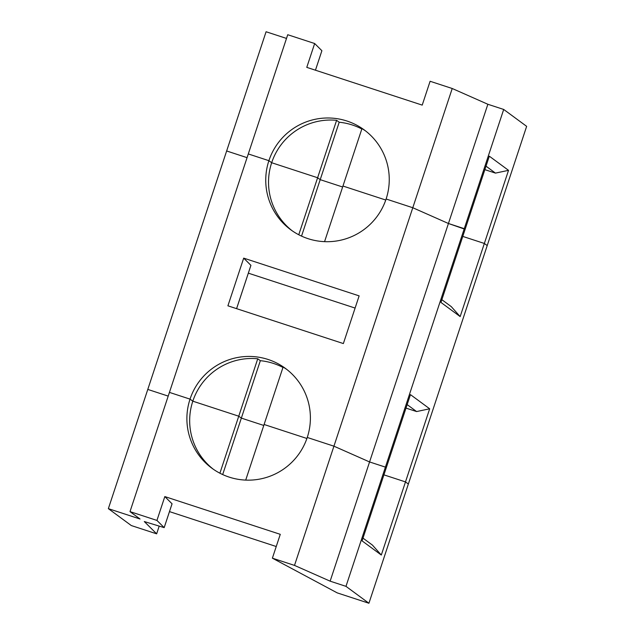 <?xml version="1.0" encoding="UTF-8"?>
<svg xmlns="http://www.w3.org/2000/svg" width="635" height="635" viewBox="0 0 635 635"><rect width="100%" height="100%" fill="white"/><g stroke="black" fill="none" stroke-linecap="round" stroke-linejoin="round"><path stroke-width="0.95" d="M441.857 299.688L451.287 306.641L460.161 316.587L440.952 302.435L465.13 229.306L448.429 223.496L412.79 207.732L386.112 199.009A61.984 61.635 -53.6 0 0 364.268 129.937A61.984 61.635 -53.6 0 0 268.891 160.679L248.293 153.94L287.726 34.719L314.658 43.521L321.889 50.713L315.444 70.207M324.564 241.649L342.956 186.039L385.762 200.033L342.956 186.039L361.95 128.611A61.984 61.635 -53.6 0 1 365.641 130.977M336.606 120.325L317.611 177.744L320.207 179.657L342.638 187L320.207 179.657L339.201 122.237L336.606 120.325A61.984 61.635 -53.6 0 0 271.669 162.727L268.891 160.679A61.984 61.635 -53.6 0 0 290.735 229.751A61.984 61.635 -53.6 0 0 386.112 199.009L412.79 207.732L452.223 88.503L430.101 81.272L422.219 105.116L306.776 67.366L314.658 43.521M298.76 234.752L317.611 177.744L271.669 162.727A61.984 61.635 -53.6 0 0 292.148 230.751M286.496 38.425L266.081 31.75L226.647 150.971L247.063 157.655L226.647 150.971L108.355 508.651L140.041 519.009L130 511.619L248.293 153.94L268.891 160.679L271.669 162.727L317.611 177.744L320.207 179.657L301.538 236.109M362.998 538.139L372.427 545.092L381.302 555.038L405.487 481.909L383.921 474.861L405.487 481.909L408.353 484.029L487.212 245.578L484.346 243.459L508.532 170.339L489.315 156.186L465.13 229.306L464.272 228.671L503.698 109.45L526.645 126.349L487.212 245.578L484.346 243.459L462.78 236.41L484.346 243.459L460.161 316.587M484.862 169.648L495.451 173.109L508.532 170.339M361.823 129A61.984 61.635 -53.6 0 0 339.201 122.237M495.451 173.109L486.013 166.156M330.137 581.168L345.98 586.351L385.413 467.122L369.57 461.947L385.413 467.122L464.272 228.671L448.429 223.496L412.79 207.732L333.931 446.183L369.57 461.947L330.137 581.168L294.505 565.404L333.931 446.183L307.253 437.459A61.984 61.635 -53.6 0 0 285.409 368.387A61.984 61.635 -53.6 0 0 190.032 399.129A61.984 61.635 -53.6 0 0 211.876 468.201A61.984 61.635 -53.6 0 0 307.253 437.459L333.931 446.183L369.57 461.947L487.863 104.267L452.223 88.503M321.881 50.744L315.46 70.207M487.863 104.267L503.698 109.45M407.154 404.606L416.592 411.559L406.003 408.099M168.204 396.105L147.788 389.422L168.204 396.105M222.679 474.559L241.348 418.108L263.779 425.45L241.348 418.108L260.342 360.688L257.747 358.775A61.984 61.635 -53.6 0 0 192.81 401.177L238.752 416.195L219.9 473.202M282.964 367.451A61.984 61.635 -53.6 0 0 260.342 360.688M169.434 392.39L190.032 399.129L192.81 401.177L190.032 399.129L169.434 392.39M343.36 343.567L359.132 295.878L243.689 258.127L227.909 305.816L343.36 343.567M286.782 369.427A61.984 61.635 -53.6 0 0 283.091 367.062L264.096 424.49L306.903 438.483L264.096 424.49L245.705 480.1M172.053 503.801L164.822 496.578L280.273 534.329L272.383 558.173L337.241 592.892L368.919 603.25L408.353 484.029L405.487 481.909L429.673 408.789L416.592 411.559M429.673 408.789L410.456 394.637L386.27 467.757L385.413 467.122L386.27 467.757L362.085 540.885L381.302 555.038M213.289 469.201A61.984 61.635 -53.6 0 1 192.81 401.177L238.752 416.195L241.348 418.108L238.752 416.195L257.747 358.775M250.912 265.351L243.689 258.127M248.341 273.161L355.1 308.07M164.822 496.578L156.94 520.422L164.179 527.629L144.296 521.549L156.647 533.837L159.171 526.201M169.482 511.612L276.241 546.521M156.647 533.837L131.302 525.55L108.355 508.651M368.919 603.25L345.98 586.351M130 511.619L156.94 520.422M272.383 558.173L294.505 565.404M250.92 265.319L236.585 308.658M172.061 503.769L164.171 527.614M236.601 308.658L250.928 265.335M164.179 527.629L172.069 503.785"/></g></svg>
